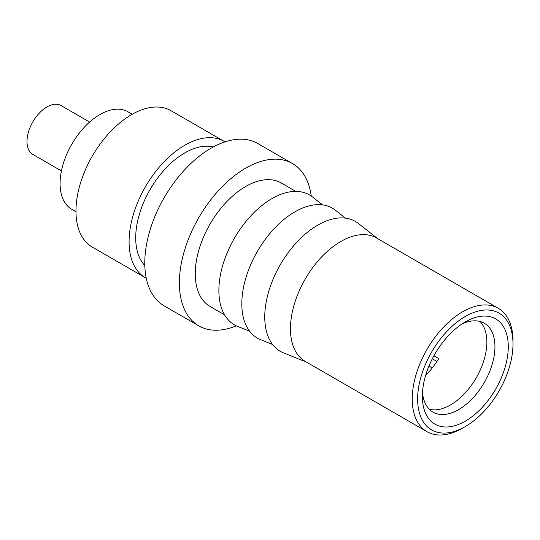<?xml version="1.0" encoding="UTF-8"?>
<svg xmlns="http://www.w3.org/2000/svg" width="540" height="540" viewBox="0 0 540 540"><rect width="100%" height="100%" fill="white"/><g stroke="black" fill="none" stroke-linecap="round" stroke-linejoin="round"><path stroke-width="0.81" d="M429.266 409.246A51.334 29.639 120 0 0 467.066 390.832A51.334 29.639 120 0 0 486.871 342.063A51.334 29.639 -60 0 0 479.959 321.449M461.842 324.081A51.334 29.639 -60 0 1 484.313 323.224A51.334 29.639 -60 0 1 494.944 346.721A51.334 29.639 -60 0 1 472.541 398.378A51.334 29.639 -60 0 1 432.979 412.135A51.334 29.639 -60 0 1 422.489 392.243M508.288 346.721A60.77 35.087 -60 0 1 465.318 421.146A60.77 35.087 -60 0 1 422.348 396.34L422.348 396.34A60.77 35.087 -60 0 1 465.318 321.914A60.77 35.087 -60 0 1 508.288 346.721M417.636 399.06A67.433 38.934 120 0 0 465.318 426.587A67.433 38.934 120 0 0 513 344L513 344A67.433 38.934 120 0 0 465.318 316.474A67.433 38.934 120 0 0 417.636 399.06M513 340.882L513 344L513 340.882A71.253 41.135 120 0 0 498.245 308.266A71.253 41.135 120 0 0 443.333 327.355A71.253 41.135 120 0 0 412.236 399.06A71.253 41.135 120 0 0 426.992 431.676A71.253 41.135 120 0 0 462.618 428.146L465.318 426.587M426.992 431.676L305.208 361.368A71.253 41.135 120 0 1 290.453 328.745A71.253 41.135 -60 0 1 321.55 257.04A71.253 41.135 -60 0 1 376.461 237.951L498.245 308.266M377.912 238.795L358.236 223.378A75.013 43.308 -60 0 0 299.511 239.416A75.013 43.308 -60 0 0 264.755 316.98A75.013 43.308 120 0 0 283.473 352.87L306.666 362.205M345.512 218.133L335.3 210.134A75.013 43.308 -60 0 0 276.575 226.172A75.013 43.308 -60 0 0 241.812 303.737A75.013 43.308 120 0 0 260.537 339.626L272.572 344.473M322.576 204.89L312.356 196.891A75.013 43.308 -60 0 0 253.638 212.929A75.013 43.308 -60 0 0 218.876 290.493A75.013 43.308 120 0 0 237.6 326.383L249.635 331.229M295.819 191.396L281.266 182.993A71.253 41.135 -60 0 0 226.361 202.082A71.253 41.135 -60 0 0 195.257 273.787A71.253 41.135 120 0 0 210.013 306.41L224.566 314.807M311.249 196.067A93.71 54.101 -60 0 0 292.498 163.546A93.71 54.101 -60 0 0 220.279 188.649A93.71 54.101 -60 0 0 179.375 282.96A93.71 54.101 120 0 0 198.788 325.856A93.71 54.101 120 0 0 236.331 325.829M292.498 163.546L257.897 143.572A93.71 54.101 -60 0 0 185.686 168.676A93.71 54.101 -60 0 0 144.781 262.98A93.71 54.101 120 0 0 164.187 305.883L198.788 325.856M213.239 146.981A69.383 40.055 -60 0 0 162.297 172.172A69.383 40.055 -60 0 0 135.709 237.877A69.383 40.055 120 0 0 144.815 265.498M224.984 141.878A78.739 45.461 -60 0 0 224.134 141.365A78.739 45.461 -60 0 0 163.458 162.459A78.739 45.461 -60 0 0 129.087 241.697A78.739 45.461 120 0 0 145.395 277.742A78.739 45.461 120 0 0 146.259 278.222M224.134 141.365L171.011 110.693A78.739 45.461 -60 0 0 110.336 131.787A78.739 45.461 -60 0 0 75.965 211.025A78.739 45.461 120 0 0 92.272 247.07L145.395 277.742M132.246 114.244L128.02 111.807A56.282 32.495 -60 0 0 84.652 126.886A56.282 32.495 -60 0 0 60.082 183.519A56.282 32.495 120 0 0 71.739 209.284L75.965 211.727M89.633 122.06L61.047 105.556A28.208 16.288 -60 0 0 39.312 113.117A28.208 16.288 -60 0 0 27 141.5A28.208 16.288 120 0 0 32.839 154.413L61.425 170.917M433.917 355.793L438.757 358.587A52.4 30.254 -60 0 1 432.142 368.037L432.169 368.05A52.4 30.254 -60 0 1 425.702 375.192M432.142 368.037L429.01 365.958M432.331 358.783L436.941 361.449"/></g></svg>
